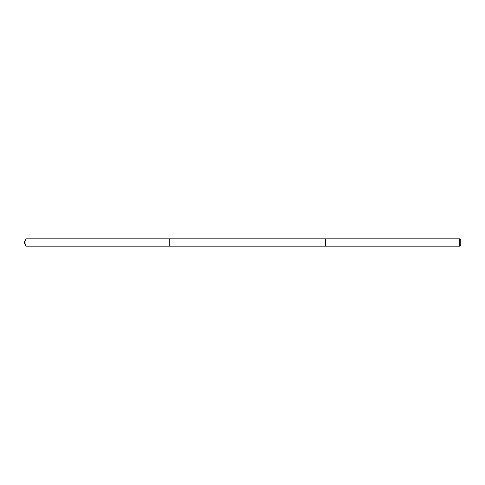 <?xml version="1.0" encoding="UTF-8"?>
<svg xmlns="http://www.w3.org/2000/svg" width="485" height="485" viewBox="0 0 485 485"><rect width="100%" height="100%" fill="white"/><g stroke="black" fill="none" stroke-linecap="round" stroke-linejoin="round"><path stroke-width="0.73" d="M169.75 246.137L169.75 238.862L25.947 238.862L25.947 246.137L169.75 246.137L169.75 238.862L325.641 238.862L325.641 246.137L25.947 246.137L24.25 242.5L25.947 246.137M325.641 239.717L325.641 246.137L459.701 246.137L459.701 238.862L325.641 238.862L325.641 239.717M459.701 238.862L460.75 239.911L460.75 245.089L459.701 246.137M24.25 242.5L25.947 238.862"/></g></svg>
